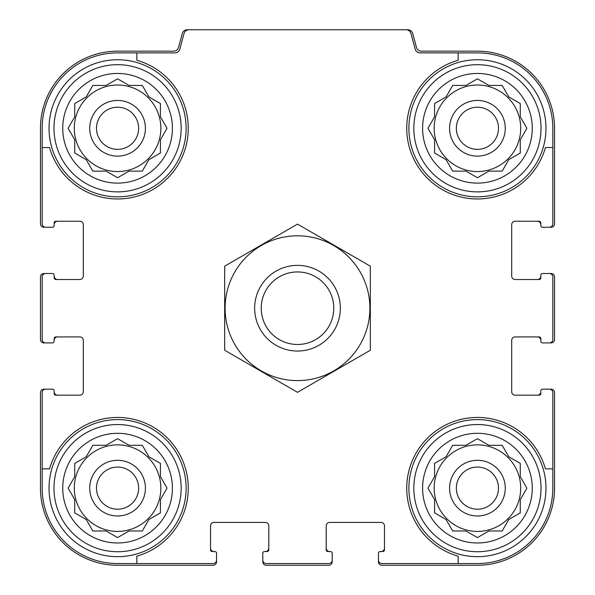 <?xml version="1.0" encoding="UTF-8"?>
<svg xmlns="http://www.w3.org/2000/svg" width="595" height="595" viewBox="0 0 595 595"><rect width="100%" height="100%" fill="white"/><g stroke="black" fill="none" stroke-linecap="round" stroke-linejoin="round"><path stroke-width="0.89" d="M74.301 128.282A43.271 43.271 0 0 0 117.572 171.553A43.271 43.271 0 0 0 160.843 128.282A43.271 43.271 0 0 0 117.572 85.011A43.271 43.271 0 0 0 74.301 128.282M434.157 128.282A43.271 43.271 0 0 0 477.428 171.553A43.271 43.271 0 0 0 520.699 128.282A43.271 43.271 0 0 0 477.428 85.011A43.271 43.271 0 0 0 434.157 128.282M434.157 488.138A43.271 43.271 0 0 0 477.428 531.409A43.271 43.271 0 0 0 520.699 488.138A43.271 43.271 0 0 0 477.428 444.867A43.271 43.271 0 0 0 434.157 488.138M74.301 488.138A43.271 43.271 0 0 0 117.572 531.409A43.271 43.271 0 0 0 160.843 488.138A43.271 43.271 0 0 0 117.572 444.867A43.271 43.271 0 0 0 74.301 488.138M117.572 52.881L136.85 52.881L136.85 60.274A70.686 70.686 0 0 1 167.552 178.262A70.686 70.686 0 0 1 49.564 147.56L42.171 147.56L42.171 128.282A75.401 75.401 0 0 1 117.572 52.881M42.171 488.138L42.171 468.86L49.564 468.86A70.686 70.686 0 0 1 167.552 438.158A70.686 70.686 0 0 1 136.85 556.147L136.85 563.539L117.572 563.539A75.401 75.401 0 0 1 42.171 488.138M552.829 128.282L552.829 147.56L545.437 147.56A70.686 70.686 0 0 1 427.448 178.262A70.686 70.686 0 0 1 458.15 60.274L458.15 52.881L477.428 52.881A75.401 75.401 0 0 1 552.829 128.282M477.428 563.539L458.15 563.539L458.15 556.147A70.686 70.686 0 0 1 427.448 438.158A70.686 70.686 0 0 1 545.437 468.86L552.829 468.86L552.829 488.138A75.401 75.401 0 0 1 477.428 563.539M552.829 468.86L552.829 392.603A3.429 3.429 0 0 0 549.401 389.175L542.543 389.175A1.711 1.711 0 0 0 540.833 390.893L540.833 393.459A1.711 1.711 0 0 1 539.115 395.177L515.129 395.177A3.429 3.429 0 0 1 511.7 391.748L511.7 340.34A3.429 3.429 0 0 1 515.129 336.911L539.115 336.911A1.711 1.711 0 0 1 540.833 338.629L540.833 341.195A1.711 1.711 0 0 0 542.543 342.913L549.401 342.913A3.429 3.429 0 0 0 552.829 339.485L552.829 276.935A3.429 3.429 0 0 0 549.401 273.507L542.543 273.507A1.711 1.711 0 0 0 540.833 275.225L540.833 277.791A1.711 1.711 0 0 1 539.115 279.509L515.129 279.509A3.429 3.429 0 0 1 511.7 276.08L511.7 224.672A3.429 3.429 0 0 1 515.129 221.243L539.115 221.243A1.711 1.711 0 0 1 540.833 222.961L540.833 225.527A1.711 1.711 0 0 0 542.543 227.245L549.401 227.245A3.429 3.429 0 0 0 552.829 223.817L552.829 147.56M458.15 52.881L420.115 52.881A5.139 5.139 0 0 1 415.146 49.073L410.989 33.558A5.139 5.139 0 0 0 406.021 29.75L188.979 29.75A5.139 5.139 0 0 0 184.011 33.558L179.854 49.073A5.139 5.139 0 0 1 174.885 52.881L136.85 52.881M42.171 147.56L42.171 223.817A3.429 3.429 0 0 0 45.599 227.245L52.457 227.245A1.711 1.711 0 0 0 54.167 225.527L54.167 222.961A1.711 1.711 0 0 1 55.885 221.243L79.871 221.243A3.429 3.429 0 0 1 83.3 224.672L83.3 276.08A3.429 3.429 0 0 1 79.871 279.509L55.885 279.509A1.711 1.711 0 0 1 54.167 277.791L54.167 275.225A1.711 1.711 0 0 0 52.457 273.507L45.599 273.507A3.429 3.429 0 0 0 42.171 276.935L42.171 339.485A3.429 3.429 0 0 0 45.599 342.913L52.457 342.913A1.711 1.711 0 0 0 54.167 341.195L54.167 338.629A1.711 1.711 0 0 1 55.885 336.911L79.871 336.911A3.429 3.429 0 0 1 83.3 340.34L83.3 391.748A3.429 3.429 0 0 1 79.871 395.177L55.885 395.177A1.711 1.711 0 0 1 54.167 393.459L54.167 390.893A1.711 1.711 0 0 0 52.457 389.175L45.599 389.175A3.429 3.429 0 0 0 42.171 392.603L42.171 468.86M136.85 563.539L213.107 563.539A3.429 3.429 0 0 0 216.535 560.111L216.535 553.253A1.711 1.711 0 0 0 214.817 551.543L212.251 551.543A1.711 1.711 0 0 1 210.533 549.825L210.533 525.839A3.429 3.429 0 0 1 213.962 522.41L265.37 522.41A3.429 3.429 0 0 1 268.799 525.839L268.799 549.825A1.711 1.711 0 0 1 267.081 551.543L264.515 551.543A1.711 1.711 0 0 0 262.797 553.253L262.797 560.111A3.429 3.429 0 0 0 266.225 563.539L328.775 563.539A3.429 3.429 0 0 0 332.203 560.111L332.203 553.253A1.711 1.711 0 0 0 330.485 551.543L327.919 551.543A1.711 1.711 0 0 1 326.201 549.825L326.201 525.839A3.429 3.429 0 0 1 329.63 522.41L381.038 522.41A3.429 3.429 0 0 1 384.467 525.839L384.467 549.825A1.711 1.711 0 0 1 382.749 551.543L380.183 551.543A1.711 1.711 0 0 0 378.465 553.253L378.465 560.111A3.429 3.429 0 0 0 381.893 563.539L458.15 563.539M549.401 227.245L551.111 227.245A3.429 3.429 0 0 0 554.54 223.817L554.54 128.282A77.112 77.112 0 0 0 477.428 51.17L421.394 51.17A5.139 5.139 0 0 1 416.433 47.362L412.737 33.558A5.139 5.139 0 0 0 407.768 29.75L406.021 29.75M188.979 29.75L187.232 29.75A5.139 5.139 0 0 0 182.263 33.558L178.567 47.362A5.139 5.139 0 0 1 173.606 51.17L117.572 51.17A77.112 77.112 0 0 0 40.46 128.282L40.46 223.817A3.429 3.429 0 0 0 43.889 227.245L45.599 227.245M51.601 227.245L52.457 227.245M52.457 273.507L51.601 273.507M45.599 273.507L43.889 273.507A3.429 3.429 0 0 0 40.46 276.935L40.46 339.485A3.429 3.429 0 0 0 43.889 342.913L45.599 342.913M51.601 342.913L52.457 342.913M52.457 389.175L51.601 389.175M45.599 389.175L43.889 389.175A3.429 3.429 0 0 0 40.46 392.603L40.46 488.138A77.112 77.112 0 0 0 117.572 565.25L213.107 565.25A3.429 3.429 0 0 0 216.535 561.821L216.535 560.111M216.535 554.109L216.535 553.253M262.797 553.253L262.797 554.109M262.797 560.111L262.797 561.821A3.429 3.429 0 0 0 266.225 565.25L328.775 565.25A3.429 3.429 0 0 0 332.203 561.821L332.203 560.111M332.203 554.109L332.203 553.253M378.465 553.253L378.465 554.109M378.465 560.111L378.465 561.821A3.429 3.429 0 0 0 381.893 565.25L477.428 565.25A77.112 77.112 0 0 0 554.54 488.138L554.54 392.603A3.429 3.429 0 0 0 551.111 389.175L549.401 389.175M543.399 389.175L542.543 389.175M542.543 342.913L543.399 342.913M549.401 342.913L551.111 342.913A3.429 3.429 0 0 0 554.54 339.485L554.54 276.935A3.429 3.429 0 0 0 551.111 273.507L549.401 273.507M543.399 273.507L542.543 273.507M542.543 227.245L543.399 227.245M57.596 221.243A3.429 3.429 0 0 0 54.167 224.672L54.167 225.527M54.167 275.225L54.167 276.08A3.429 3.429 0 0 0 57.596 279.509M57.596 336.911A3.429 3.429 0 0 0 54.167 340.34L54.167 341.195M54.167 390.893L54.167 391.748A3.429 3.429 0 0 0 57.596 395.177M210.533 548.114A3.429 3.429 0 0 0 213.962 551.543L214.817 551.543M264.515 551.543L265.37 551.543A3.429 3.429 0 0 0 268.799 548.114M326.201 548.114A3.429 3.429 0 0 0 329.63 551.543L330.485 551.543M380.183 551.543L381.038 551.543A3.429 3.429 0 0 0 384.467 548.114M537.404 395.177A3.429 3.429 0 0 0 540.833 391.748L540.833 390.893M540.833 341.195L540.833 340.34A3.429 3.429 0 0 0 537.404 336.911M537.404 279.509A3.429 3.429 0 0 0 540.833 276.08L540.833 275.225M540.833 225.527L540.833 224.672A3.429 3.429 0 0 0 537.404 221.243M541.026 488.138A63.598 63.598 0 0 1 445.633 543.213A63.598 63.598 0 0 1 445.633 433.063A63.598 63.598 0 0 1 541.026 488.138M532.265 488.138A54.837 54.837 0 0 1 450.013 535.626A54.837 54.837 0 0 1 450.013 440.65A54.837 54.837 0 0 1 532.265 488.138M545.972 488.138A68.544 68.544 0 0 1 443.156 547.497A68.544 68.544 0 0 1 443.156 428.779A68.544 68.544 0 0 1 545.972 488.138M465.952 530.978L477.428 537.605L488.904 530.978L502.165 530.978L508.792 519.502L520.268 512.875L520.268 499.614L526.895 488.138L520.268 476.662L520.268 463.401L508.792 456.774L502.165 445.298L488.904 445.298L477.428 438.671L465.952 445.298L452.691 445.298L446.064 456.774L434.588 463.401L434.588 476.662L427.961 488.138L434.588 499.614L434.588 512.875L446.064 519.502L452.691 530.978L465.952 530.978L477.428 537.605L488.904 530.978L502.165 530.978M505.274 488.138A27.846 27.846 0 0 1 463.505 512.25A27.846 27.846 0 0 1 463.505 464.026A27.846 27.846 0 0 1 505.274 488.138M498.491 488.138A21.063 21.063 0 0 1 466.897 506.382A21.063 21.063 0 0 1 466.897 469.894A21.063 21.063 0 0 1 498.491 488.138M541.026 128.282A63.598 63.598 0 0 1 445.633 183.357A63.598 63.598 0 0 1 445.633 73.207A63.598 63.598 0 0 1 541.026 128.282M532.265 128.282A54.837 54.837 0 0 1 450.013 175.77A54.837 54.837 0 0 1 450.013 80.794A54.837 54.837 0 0 1 532.265 128.282M545.972 128.282A68.544 68.544 0 0 1 443.156 187.641A68.544 68.544 0 0 1 443.156 68.923A68.544 68.544 0 0 1 545.972 128.282M465.952 171.122L477.428 177.749L488.904 171.122L502.165 171.122L508.792 159.646L520.268 153.019L520.268 139.758L526.895 128.282L520.268 116.806L520.268 103.545L508.792 96.918L502.165 85.442L488.904 85.442L477.428 78.815L465.952 85.442L452.691 85.442L446.064 96.918L434.588 103.545L434.588 116.806L427.961 128.282L434.588 139.758L434.588 153.019L446.064 159.646L452.691 171.122L465.952 171.122L477.428 177.749L488.904 171.122L502.165 171.122M505.274 128.282A27.846 27.846 0 0 1 463.505 152.394A27.846 27.846 0 0 1 463.505 104.17A27.846 27.846 0 0 1 505.274 128.282M498.491 128.282A21.063 21.063 0 0 1 466.897 146.526A21.063 21.063 0 0 1 466.897 110.038A21.063 21.063 0 0 1 498.491 128.282M181.17 488.138A63.598 63.598 0 0 1 85.777 543.213A63.598 63.598 0 0 1 85.777 433.063A63.598 63.598 0 0 1 181.17 488.138M172.409 488.138A54.837 54.837 0 0 1 90.157 535.626A54.837 54.837 0 0 1 90.157 440.65A54.837 54.837 0 0 1 172.409 488.138M186.116 488.138A68.544 68.544 0 0 1 83.3 547.497A68.544 68.544 0 0 1 83.3 428.779A68.544 68.544 0 0 1 186.116 488.138M181.17 128.282A63.598 63.598 0 0 1 85.777 183.357A63.598 63.598 0 0 1 85.777 73.207A63.598 63.598 0 0 1 181.17 128.282M172.409 128.282A54.837 54.837 0 0 1 90.157 175.77A54.837 54.837 0 0 1 90.157 80.794A54.837 54.837 0 0 1 172.409 128.282M186.116 128.282A68.544 68.544 0 0 1 83.3 187.641A68.544 68.544 0 0 1 83.3 68.923A68.544 68.544 0 0 1 186.116 128.282M106.096 530.978L117.572 537.605L129.048 530.978L142.309 530.978L148.936 519.502L160.412 512.875L160.412 499.614L167.039 488.138L160.412 476.662L160.412 463.401L148.936 456.774L142.309 445.298L129.048 445.298L117.572 438.671L106.096 445.298L92.835 445.298L86.208 456.774L74.732 463.401L74.732 476.662L68.105 488.138L74.732 499.614L74.732 512.875L86.208 519.502L92.835 530.978L106.096 530.978L117.572 537.605L129.048 530.978L142.309 530.978M145.418 488.138A27.846 27.846 0 0 1 103.649 512.25A27.846 27.846 0 0 1 103.649 464.026A27.846 27.846 0 0 1 145.418 488.138M138.635 488.138A21.063 21.063 0 0 1 107.04 506.382A21.063 21.063 0 0 1 107.04 469.894A21.063 21.063 0 0 1 138.635 488.138M106.096 171.122L117.572 177.749L129.048 171.122L142.309 171.122L148.936 159.646L160.412 153.019L160.412 139.758L167.039 128.282L160.412 116.806L160.412 103.545L148.936 96.918L142.309 85.442L129.048 85.442L117.572 78.815L106.096 85.442L92.835 85.442L86.208 96.918L74.732 103.545L74.732 116.806L68.105 128.282L74.732 139.758L74.732 153.019L86.208 159.646L92.835 171.122L106.096 171.122L117.572 177.749L129.048 171.122L142.309 171.122M145.418 128.282A27.846 27.846 0 0 1 103.649 152.394A27.846 27.846 0 0 1 103.649 104.17A27.846 27.846 0 0 1 145.418 128.282M138.635 128.282A21.063 21.063 0 0 1 107.04 146.526A21.063 21.063 0 0 1 107.04 110.038A21.063 21.063 0 0 1 138.635 128.282M160.412 499.614L167.039 488.138L160.412 476.662L160.412 463.401M129.048 445.298L117.572 438.671L106.096 445.298L92.835 445.298M74.732 476.662L68.105 488.138L74.732 499.614L74.732 512.875M520.268 499.614L526.895 488.138L520.268 476.662L520.268 463.401M488.904 445.298L477.428 438.671L465.952 445.298L452.691 445.298M434.588 476.662L427.961 488.138L434.588 499.614L434.588 512.875M520.268 139.758L526.895 128.282L520.268 116.806L520.268 103.545M488.904 85.442L477.428 78.815L465.952 85.442L452.691 85.442M434.588 116.806L427.961 128.282L434.588 139.758L434.588 153.019M160.412 139.758L167.039 128.282L160.412 116.806L160.412 103.545M129.048 85.442L117.572 78.815L106.096 85.442L92.835 85.442M74.732 116.806L68.105 128.282L74.732 139.758L74.732 153.019M261.235 308.21A36.265 36.265 0 0 1 315.633 276.801A36.265 36.265 0 0 1 315.633 339.619A36.265 36.265 0 0 1 261.235 308.21M254.66 308.21A42.84 42.84 0 0 1 318.92 271.112A42.84 42.84 0 0 1 318.92 345.308A42.84 42.84 0 0 1 254.66 308.21M297.5 380.607A72.397 72.397 0 0 1 234.802 272.012A72.397 72.397 0 0 1 360.198 272.012A72.397 72.397 0 0 1 297.5 380.607M224.672 266.166L224.672 350.254L297.5 392.306L370.328 350.254L370.328 266.166L297.5 224.114L224.672 266.166"/></g></svg>
